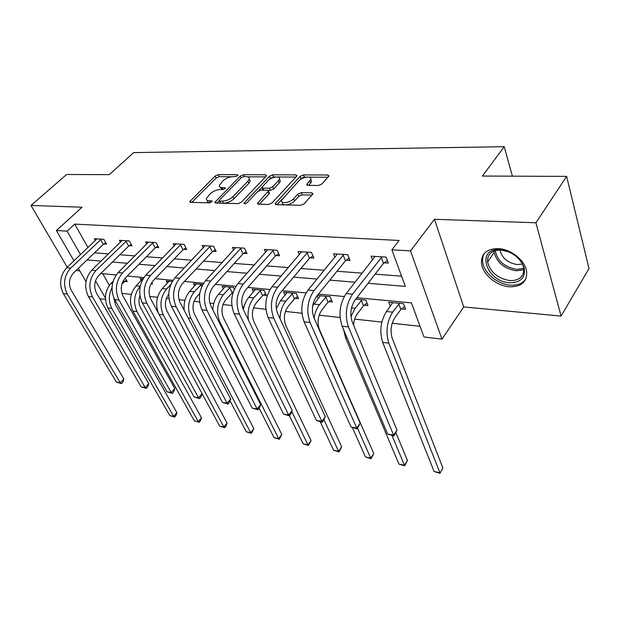 <?xml version="1.0" encoding="UTF-8"?>
<svg xmlns="http://www.w3.org/2000/svg" width="620" height="620" viewBox="0 0 620 620"><rect width="100%" height="100%" fill="white"/><g stroke="black" fill="none" stroke-linecap="round" stroke-linejoin="round"><path stroke-width="0.93" d="M237.724 175.654L238.026 175.189L237.39 174.693L218.341 174.623L215.225 175.972L189.743 201.655L190.573 202.345L209.7 202.856L212.304 201.353L211.691 200.833L209.18 200.772C207.096 200.663 206.173 199.896 206.39 198.462L210.002 193.944C213.055 191.216 216.473 189.743 220.255 189.534L222.766 189.573L225.013 188.604L225.324 188.108L224.703 187.597L222.2 187.566C220.085 187.472 219.147 186.721 219.379 185.303L222.867 180.963C225.858 178.297 229.229 176.847 233.004 176.599L235.499 176.615L237.724 175.654M498.077 248.574C486.568 248.798 481.043 253.781 481.523 263.523C482.662 274.404 496.667 286.053 509.5 286.804C521.575 286.928 527.279 281.736 526.613 271.242C525.086 260.377 510.671 248.93 498.077 248.574M61.279 226.106L58.807 228.354M59.109 235.189L63.558 242.87M318.417 185.489L321.865 184.008L328.585 176.483L328.918 175.941L327.802 175.003L303.474 174.917L300.127 176.351L275.125 203.732L276.156 204.654L300.669 205.313L304.18 203.81L312.961 193.804L311.844 192.828L301.274 192.642L297.833 194.122L293.663 198.718C290.106 202.942 280.139 204.135 281.604 200.198L298.848 180.846C302.312 176.762 312.24 175.514 310.752 179.389L306.776 184.442L307.861 185.365L318.417 185.489M566.634 176.375L589 268.553L561.077 316.084L535.92 222.774L566.634 176.375L482.399 176.057L504.238 146.692L133.68 152.605L109.259 174.646L66.603 174.491L31 205.46L82.049 207.212L56.405 230.539L67.061 231.151L74.725 224.107L399.125 240.459L391.871 249.806L410.518 250.883L441.967 339.132L423.979 337.009L411.417 302.878L356.864 297.724M535.92 222.774L434.473 219.294L410.518 250.883M266.143 176.204L266.546 175.561L265.577 174.786L243.482 174.708L240.297 176.08L214.923 202.267L215.814 203.027L238.018 203.624L241.351 202.19L266.143 176.204M272.761 174.809L295.934 174.894L296.972 175.747L296.608 176.336L271.986 202.98L268.561 204.445L258.478 204.174L257.486 203.306L268.483 191.123L267.491 190.278L260.95 190.169L257.626 191.596L247.016 202.794C245.388 203.941 244.381 204.081 243.993 203.221L269.499 176.212L272.761 174.809L273.676 176.956L275.668 176.964M31 205.46L67.247 267.251M512.391 176.173L504.238 146.692M74.725 224.107L87.994 247.566M94.496 252.821L108.516 253.882M119.838 254.743L134.897 255.89M146.398 256.757L162.572 257.99M174.259 258.881L191.65 260.199M203.531 261.105L222.239 262.524M234.306 263.438L254.448 264.972M266.709 265.903L288.416 267.553M300.878 268.499L324.299 270.281M336.962 271.242L362.251 273.164M375.123 274.141L401.574 276.156M103.943 243.962L106.532 244.133L103.873 239.32L94.372 238.723L95.387 240.544M129.309 245.667L132.013 245.853L129.371 240.924L119.427 240.304L120.482 242.257M155.868 247.458L158.712 247.644L156.093 242.614L145.669 241.955L146.769 244.055M183.729 249.325L186.705 249.527L184.125 244.373L173.181 243.683L174.336 245.954M212.978 251.294L216.109 251.503L213.559 246.233L202.066 245.504L203.267 247.961M243.722 253.363L247.016 253.58L244.513 248.178L232.415 247.419L233.678 250.085M276.086 255.533L279.55 255.773L277.094 250.232L264.36 249.434L265.67 252.34M310.194 257.827L313.844 258.075L311.457 252.394L298.019 251.549L299.39 254.735M346.185 260.253L350.052 260.508L347.727 254.681L333.537 253.789L334.971 257.3M384.237 262.81L388.322 263.082L386.082 257.099L371.07 256.153L372.566 260.051M121.861 293.345L131.339 294.392M149.707 296.422L157.526 297.29M166.408 298.274L168.958 298.553M178.978 299.662L184.969 300.328M194.037 301.328L199.562 301.94M209.808 303.072L213.761 303.513M223.014 304.536L231.833 305.513M242.296 306.668L243.993 306.853M253.448 307.9L265.895 309.279M285.448 311.442L301.925 313.263M319.145 315.169L340.078 317.487M354.663 319.099L381.85 322.106M392.173 323.245L420.05 326.329M102.773 273.699L109.345 285.324M124.659 281.348L127.224 281.604L125.263 278.054M150.908 283.96L152.543 284.123L151.706 282.573M141.267 280.565L140.151 278.504L143.065 278.783M167.369 283.208L166.207 280.992L172.174 281.565M194.703 285.99L193.494 283.603L202.817 284.495M223.363 288.92L222.1 286.339L233.476 287.432L234.329 289.191M263.198 295.143L266.445 295.469L264.074 290.354L252.123 289.214L253.448 292.012M295.143 298.329L298.561 298.662L296.244 293.438L283.681 292.229L285.053 295.283M328.771 301.676L332.367 302.033L330.111 296.678L317.347 295.453M318.316 298.747L317.053 295.817M364.204 305.203L368.001 305.583L365.815 300.088L355.779 299.135M401.597 308.923L405.604 309.326L403.504 303.699L388.763 302.289L390.321 306.358M434.473 219.294L463.729 306.939L561.077 316.084M463.729 306.939L441.967 339.132M105.462 299.468L99.805 298.801M76.035 270.514L79.786 270.87M368.04 283.294L405.341 286.401L391.871 249.806M87.071 259.935L101.091 261.097M112.406 262.043L127.464 263.291M138.965 264.252L155.147 265.592M166.842 266.569L184.241 268.018M196.121 269.002L214.846 270.56M226.928 271.568L247.101 273.242M259.385 274.265L281.124 276.071M293.617 277.109L317.084 279.062M329.778 280.116L355.128 282.224M67.061 231.151L80.523 254.649M86.017 281.612L78.322 268.328M73.981 260.857L56.405 230.539M95.511 280.798L105.416 298.081M344.24 296.531L318.455 294.089M306.055 292.919L282.17 290.664M269.995 289.509L247.845 287.417M235.887 286.285L215.334 284.34M203.585 283.231L184.481 281.426M172.941 280.333L155.171 278.651M143.832 277.582L127.294 276.016M116.149 274.962L100.734 273.505M220.232 187.147L222.192 189.565M207.297 200.369L207.382 200.547C207.165 201.903 207.995 202.67 209.878 202.856M231.392 176.739L219.279 176.677L216.163 178.017L191.797 202.376M219.209 200.725L216.938 203.058M265.469 176.909L247.667 176.816M243.621 176.654L241.381 177.615L219.526 199.996L219.209 200.516L219.837 201.043L222.526 201.113C226.424 200.919 229.927 199.415 233.019 196.602L247.93 181.18L249.271 179.056C249.55 177.537 248.558 176.739 246.303 176.669L243.621 176.654M219.41 200.95L220.821 203.159L219.837 201.043M249.24 179.157L250.201 181.164L248.868 183.295L233.988 198.726C230.904 201.539 227.408 203.042 223.51 203.228L220.821 203.159M277.752 176.971L295.934 177.064M259.431 204.205L269.018 193.944L269.119 192.588M258.517 190.913L261.888 187.356M269.289 179.544L270.413 178.351L269.499 176.212M278.411 180.753L279.457 179.087C280.744 175.46 271.413 176.778 267.987 180.668L261.896 187.325L262.872 188.139L269.413 188.232L272.746 186.798L278.411 180.753L279.326 182.916L280.372 181.249L279.604 179.444M262.183 187.992L263.267 190.208M279.326 182.916L273.676 188.968L270.343 190.394L268.042 190.363M273.676 176.956L270.413 178.351M310.837 179.614L311.643 181.606L308.675 185.372M282.488 202.252L282.55 202.407C281.092 206.359 291.044 205.181 294.593 200.95L293.663 198.718M312 195.06L302.196 194.874L298.755 196.346L294.593 200.95M306.218 177.119L304.366 177.111L301.018 178.544L299.452 180.257M282.17 199.09L277.039 204.678M327.918 177.227L309.24 177.134M126.426 280.163L121.939 283.875M113.832 297.887L115.475 304.714L176.878 412.657L175.917 415.555L174.646 417.066L169.841 415.609L107.903 307.938C103.85 299.01 104.904 290.788 111.081 283.278L113.096 281.263M169.841 415.609L173.693 416.423L111.833 308.435C108.5 301.808 108.554 294.919 112.003 287.773M174.646 417.066L173.693 416.423L176.878 412.657M124.008 281.782L123.349 280.596M96.922 238.886L66.665 267.801L70.61 268.166L101.285 239.157M105.78 242.769L103.276 244.396L73.439 273.009C68.998 278.194 68.262 283.921 71.215 290.199L123.83 378.936L122.9 382.067L121.481 383.625L116.39 382.083L63.325 293.586C58.846 284.162 59.962 275.575 66.665 267.801M116.39 382.083L120.28 382.827L67.262 294.043C62.791 284.596 63.906 275.97 70.61 268.166M121.481 383.625L120.28 382.827L123.83 378.936M103.276 244.396L100.611 239.591M60.698 226.362L60.179 227.106M509.741 282.767C486.103 281.883 475.308 247.868 499.89 249.69C511.864 251.426 519.947 257.409 524.132 267.646C525.698 277.597 520.901 282.635 509.741 282.767M509.02 251.937L500.906 249.999C491.644 250.17 487.204 254.185 487.591 262.043C490.397 272.32 497.868 278.512 510.004 280.612C519.622 280.666 524.179 276.52 523.668 268.173C522.916 264.081 520.606 260.276 516.731 256.773M522.35 264.058L517.429 264.601C507.943 263.05 502.115 258.246 499.953 250.185L499.921 249.969M484.708 252.976C482.926 255.572 482.259 258.602 482.686 262.058C483.809 272.87 497.705 284.433 510.454 285.154C517.584 285.572 522.714 283.487 525.861 278.915M142.809 278.752L136.113 285.843L140.205 286.269C134.044 294.027 132.967 302.452 136.981 311.581L198.268 421.623L201.453 417.756L200.431 420.716L199.16 422.259L194.262 420.779L132.874 311.07C128.851 301.948 129.929 293.539 136.113 285.843M139.942 295.655C138.516 300.026 138.741 304.071 140.624 307.768L201.453 417.756M194.262 420.779L199.16 422.259M168.733 294.213C164.99 299.491 164.401 305.071 166.943 310.969L227.075 423.088L225.99 426.095L224.727 427.676L219.72 426.165L223.905 427.048L163.308 314.882C159.332 305.536 160.441 296.895 166.617 288.974L170.655 284.712M168.989 281.263L162.308 288.533L166.617 288.974M219.72 426.165L202.066 393.638M158.488 313.309C155.139 304.156 156.411 295.903 162.308 288.533M224.727 427.676L223.905 427.048L227.075 423.088M122.101 240.467L91.806 270.119L95.945 270.506L126.666 240.754M131.239 244.404L128.627 246.117L98.758 275.451C94.31 280.767 93.55 286.634 96.487 293.058L148.746 383.602L147.754 386.795L146.335 388.391L141.127 386.818L88.397 296.515C83.948 286.889 85.08 278.086 91.806 270.119M141.127 386.818L145.196 387.601L92.527 297.003C88.079 287.339 89.218 278.504 95.945 270.506M146.335 388.391L145.196 387.601L148.746 383.602M128.627 246.117L125.984 241.203M148.467 242.133L118.172 272.552L122.52 272.955L153.256 242.428M157.906 246.101L155.178 247.915L125.31 278.016C120.853 283.472 120.079 289.486 122.992 296.05L174.801 388.484L173.74 391.747L172.321 393.382L166.997 391.77L114.692 299.592C110.275 289.742 111.437 280.728 118.172 272.552M166.997 391.77L171.252 392.584L119.025 300.103C114.615 290.214 115.777 281.162 122.52 272.955M172.321 393.382L171.252 392.584L174.801 388.484M155.178 247.915L152.559 242.893M199.749 293.43L196.773 296.693C192.68 302.095 191.936 307.969 194.525 314.317L253.836 428.645L251.418 433.334L246.31 431.791L230.012 400.776M246.31 431.791L250.674 432.714L190.898 318.339C186.976 308.783 188.1 299.94 194.277 291.811L201.384 284.355M196.408 283.882L189.751 291.346L194.277 291.811M184.179 310.302C183.567 302.738 185.427 296.422 189.751 291.346M251.418 433.334L250.674 432.714L253.836 428.645M201.686 286.781L200.702 284.828M233.298 291.764L225.742 299.778C221.665 305.327 220.906 311.349 223.456 317.835L281.798 434.45L279.318 439.247L274.087 437.666L259.175 408.27M274.087 437.666L278.659 438.635L219.837 321.966C215.977 312.193 217.132 303.134 223.285 294.787L230.376 287.13M225.153 286.634L218.542 294.298L223.285 294.787M212.807 309.775C213.164 303.506 215.07 298.344 218.542 294.298M279.318 439.247L278.659 438.635L281.798 434.45M232.113 292.594L229.687 287.61M265.531 293.493L262.5 295.632L256.169 303.017C252.115 308.714 251.333 314.89 253.836 321.532L311.046 440.525L308.497 445.431L303.149 443.819L289.455 415.749M248.434 320.122C247.21 311.434 248.984 304.033 253.751 297.91L260.819 290.044M255.339 289.524L248.767 297.399L253.751 297.91M303.149 443.819L307.931 444.827L291.764 411.479M243.389 309.706C244.249 304.722 246.039 300.623 248.767 297.399M308.497 445.431L307.931 444.827L311.046 440.525M262.5 295.632L260.121 290.54M176.119 243.869L145.855 275.11L150.428 275.528L181.141 244.187M185.884 247.884L183.032 249.798L153.194 280.705C148.73 286.308 147.94 292.477 150.823 299.189L202.081 393.591L200.942 396.924L199.531 398.606L194.083 396.955L142.305 302.824C137.934 292.741 139.12 283.503 145.855 275.11M194.083 396.955L198.54 397.815L146.855 303.358C142.499 293.237 143.685 283.96 150.428 275.528M199.531 398.606L198.54 397.815L202.081 393.591M183.032 249.798L180.435 244.66M205.15 245.698L174.964 277.791L179.769 278.233L210.428 246.031M215.256 249.751L212.272 251.774L182.505 283.534C178.049 289.3 177.243 295.616 180.087 302.498L230.663 398.947L229.447 402.349L228.044 404.077L222.464 402.396L171.337 306.218C167.02 295.903 168.229 286.425 174.964 277.791M222.464 402.396L227.137 403.287L176.126 306.784C171.817 296.422 173.034 286.905 179.769 278.233M228.044 404.077L227.137 403.287L230.663 398.947M212.272 251.774L209.715 246.512M235.662 247.62L205.608 280.612L210.668 281.085L241.211 247.969M246.14 251.704L243.001 253.851L213.365 286.51C208.917 292.438 208.095 298.925 210.893 305.978L260.656 404.565L259.354 408.038L257.959 409.82L252.239 408.092L201.895 309.798C197.648 299.22 198.881 289.494 205.608 280.612M252.239 408.092L257.153 409.037L206.94 310.387C202.709 299.77 203.949 290.005 210.668 281.085M257.959 409.82L257.153 409.037L260.656 404.565M243.001 253.851L240.49 248.465M297.623 296.554L294.438 298.832L288.153 306.42C284.123 312.286 283.332 318.61 285.774 325.415L341.674 446.896L339.047 451.91L333.576 450.252L320.269 421.786L316.425 420.383L268.119 317.548C264.043 306.427 265.337 296.159 271.994 286.735L301.63 251.774M280.031 318.68C280.224 311.635 282.147 305.807 285.789 301.196L292.818 293.105M287.052 292.555L280.55 300.661L285.789 301.196M333.576 450.252L338.59 451.314L323.989 419.849M276.272 308.706L280.55 300.661M339.047 451.91L338.59 451.314L341.674 446.896M294.438 298.832L292.113 293.617M267.778 249.643L237.902 283.596L243.242 284.084L273.629 250.015M278.659 253.751L275.358 256.045L245.892 289.649C241.467 295.755 240.622 302.421 243.365 309.644L292.16 410.471L290.764 414.021L289.377 415.857L283.526 414.082L234.112 313.565C229.942 302.723 231.206 292.733 237.902 283.596M283.526 414.082L288.68 415.075L239.436 314.193C235.282 303.304 236.546 293.268 243.242 284.084M289.377 415.857L288.68 415.075L292.16 410.471M275.358 256.045L272.893 250.519M331.413 299.755L328.058 302.188L321.834 310.008C317.835 316.037 317.022 322.54 319.401 329.499L373.775 453.561L371.078 458.699L365.474 457.002L352.315 427.475M314.123 318.153C314.96 312.697 316.766 308.194 319.525 304.653L326.507 296.329M320.431 295.748L313.999 304.087L319.525 304.653M365.474 457.002L370.729 458.118L357.585 428.374M312.651 305.986L313.999 304.087M371.078 458.699L370.729 458.118L373.775 453.561M328.058 302.188L325.787 296.848M316.425 420.383L321.85 421.422L273.746 318.2C269.685 307.04 270.987 296.724 277.636 287.254L307.791 252.169M312.929 255.905L309.45 258.354L280.224 292.966C275.83 299.251 274.97 306.102 277.644 313.511L325.298 416.679L322.423 422.197L320.261 421.786M322.423 422.197L321.85 421.422L325.298 416.679M309.45 258.354L307.047 252.689M367.024 303.126L363.475 305.738L357.337 313.782C355.144 316.774 353.888 320.548 353.571 325.105M350.966 316.626L355.097 308.303L362.01 299.731M355.524 299.46L353.989 301.615M395.862 432.605L407.464 460.559L404.682 465.821L398.947 464.086L345.534 337.722L343.658 329.809M398.947 464.086L404.465 465.256L392.026 435.565M404.682 465.821L404.465 465.256L407.464 460.559M363.475 305.738L361.282 300.258M337.35 254.029L308.039 290.059L314.007 290.61L343.86 254.44M349.114 258.16L345.433 260.788L316.526 296.469C312.17 302.955 311.287 310 313.883 317.611L360.197 423.22L357.228 428.885L351.067 427.017L304.071 321.749C300.111 310.341 301.428 299.77 308.039 290.059M351.067 427.017L356.787 428.11L310.023 322.447C306.079 310.984 307.412 300.375 314.007 290.61M357.228 428.885L356.787 428.11L360.197 423.22M345.433 260.788L343.1 254.975M404.612 306.668L400.861 309.473L394.808 317.773C390.91 324.183 390.065 331.041 392.266 338.357L442.866 467.914L439.999 473.308L434.116 471.525L382.679 342.38C379.316 331.406 380.587 321.113 386.5 311.527L392.716 302.669M434.116 471.525L439.921 472.758L388.825 343.147C385.485 332.126 386.764 321.796 392.662 312.154L399.482 303.312M439.999 473.308L442.866 467.914M400.861 309.473L398.745 303.862M375.1 256.409L346.2 293.578L352.524 294.159L381.99 256.843M387.368 260.54L383.47 263.361L354.966 300.181C350.656 306.877 349.757 314.131 352.261 321.943L396.994 430.11L393.933 435.93L387.601 434.008L342.139 326.205C338.311 314.479 339.667 303.606 346.2 293.578M387.601 434.008L393.638 435.17L348.448 326.942C344.642 315.169 346.007 304.242 352.524 294.159M393.933 435.93L393.638 435.17L396.994 430.11M383.47 263.361L381.222 257.393M237.793 175.584L237.39 174.693M212.11 201.733L211.691 200.833M225.114 188.495L224.703 187.597M223.107 189.542L222.2 187.566M210.141 202.817L209.18 200.772M190.945 202.353L190.232 200.872M216.163 178.017L215.225 175.972M219.279 176.677L218.341 174.623M216.093 203.035L215.388 201.523M241.103 177.901L240.297 176.08M244.342 176.661L243.482 174.708M266.174 176.173L265.577 174.786M223.51 203.228L222.526 201.113M233.988 198.726L233.019 196.602M248.868 183.295L247.93 181.18M296.554 176.398L295.934 174.894M258.602 204.181L257.912 202.616M269.018 193.944L268.08 191.774M244.784 203.802L244.303 202.725M263.779 190.216L262.872 188.139M270.343 190.394L269.413 188.232M273.676 188.968L272.746 186.798M307.753 185.365L307.14 183.853M310.69 183.148L309.791 180.931M298.755 196.346L297.833 194.122M302.196 194.874L301.274 192.642M312.519 194.478L311.844 192.828M276.21 204.654L275.528 203.073M301.018 178.544L300.127 176.351M304.366 177.111L303.474 174.917M328.445 176.646L327.802 175.003M111.081 283.278L112.538 283.425M107.903 307.938L111.833 308.435M63.325 293.586L67.262 294.043M523.83 269.7L516.39 270.8C504.316 268.786 496.907 262.647 494.171 252.394L494.07 250.984M495.279 250.573C497.356 260.942 504.541 267.22 516.847 269.39L523.714 268.452M132.874 311.07L136.981 311.581M159.053 314.348L163.308 314.882M88.397 296.515L92.527 297.003M114.692 299.592L119.025 300.103M188.217 318.006L190.898 318.339M218.906 321.85L219.837 321.966M142.305 302.824L146.855 303.358M171.337 306.218L176.126 306.784M201.895 309.798L206.94 310.387M234.112 313.565L239.436 314.193M271.994 286.735L277.636 287.254M268.119 317.548L273.746 318.2M351.501 307.938L355.097 308.303M345.534 337.722L347.076 337.916M304.071 321.749L310.023 322.447M386.5 311.527L392.662 312.154M382.679 342.38L388.825 343.147M342.139 326.205L348.448 326.942M190.014 202.221L189.743 201.655M215.218 202.895L214.923 202.267M250.201 181.164L249.271 179.056M257.804 204.026L257.486 203.306M269.421 193.293L268.483 191.123M244.21 203.709L243.993 203.221M280.372 181.249L279.457 179.087M307.086 185.202L306.776 184.442M311.643 181.606L310.752 179.389M275.458 204.499L275.125 203.732M487.591 262.043L494.171 252.394L494.148 250.953"/></g></svg>
